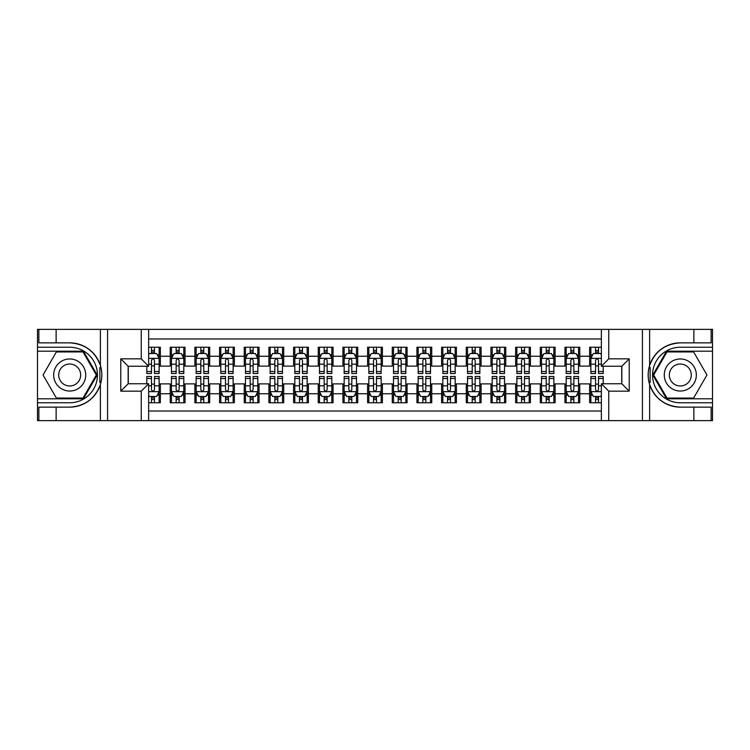 <?xml version="1.0" encoding="UTF-8"?>
<svg xmlns="http://www.w3.org/2000/svg" width="750" height="750" viewBox="0 0 750 750"><rect width="100%" height="100%" fill="white"/><g stroke="black" fill="none" stroke-linecap="round" stroke-linejoin="round"><path stroke-width="1.12" d="M148.641 420.637L601.359 420.637L601.359 383.756L621.834 383.756L621.834 366.244L601.359 366.244L601.359 329.363L148.641 329.363L148.641 366.244L128.166 366.244L128.166 383.756L148.641 383.756L148.641 420.637L56.128 420.637L56.128 407.137L69.694 407.137A32.138 32.138 0 0 0 100.378 384.544C102.263 378.188 102.263 371.822 100.378 365.456A32.138 32.138 0 0 0 69.694 342.863L56.128 342.863L56.128 329.363L37.5 329.363L37.5 398.803L83.438 398.803L97.191 375L83.438 351.197L37.5 351.197M601.359 347.241L589.641 347.241L589.641 356.25L579.769 356.25L579.769 366.122L589.641 366.122L589.641 356.25M579.769 356.25L579.769 347.241L564.966 347.241L564.966 356.25L555.103 356.25L555.103 366.122L564.966 366.122L564.966 356.25M555.103 356.25L555.103 347.241L540.3 347.241L540.3 356.25L530.428 356.25L530.428 366.122L540.3 366.122L540.3 356.25M530.428 356.25L530.428 347.241L515.625 347.241L515.625 356.25L505.753 356.25L505.753 366.122L515.625 366.122L515.625 356.25M505.753 356.25L505.753 347.241L490.95 347.241L490.95 356.25L481.087 356.25L481.087 366.122L490.95 366.122L490.95 356.25M481.087 356.25L481.087 347.241L466.284 347.241L466.284 356.25L456.412 356.25L456.412 366.122L466.284 366.122L466.284 356.25M456.412 356.25L456.412 347.241L441.609 347.241L441.609 356.25L431.747 356.25L431.747 366.122L441.609 366.122L441.609 356.25M431.747 356.25L431.747 347.241L416.944 347.241L416.944 356.25L407.072 356.25L407.072 366.122L416.944 366.122L416.944 356.25M407.072 356.25L407.072 347.241L392.269 347.241L392.269 356.25L382.397 356.25L382.397 366.122L392.269 366.122L392.269 356.25M382.397 356.25L382.397 347.241L367.603 347.241L367.603 356.25L357.731 356.25L357.731 366.122L367.603 366.122L367.603 356.25M357.731 356.25L357.731 347.241L342.928 347.241L342.928 356.25L333.056 356.25L333.056 366.122L342.928 366.122L342.928 356.25M333.056 356.25L333.056 347.241L318.253 347.241L318.253 356.25L308.391 356.25L308.391 366.122L318.253 366.122L318.253 356.25M308.391 356.25L308.391 347.241L293.588 347.241L293.588 356.25L283.716 356.25L283.716 366.122L293.588 366.122L293.588 356.25M283.716 356.25L283.716 347.241L268.912 347.241L268.912 356.25L259.05 356.25L259.05 366.122L268.912 366.122L268.912 356.25M259.05 356.25L259.05 347.241L244.247 347.241L244.247 356.25L234.375 356.25L234.375 366.122L244.247 366.122L244.247 356.25M234.375 356.25L234.375 347.241L219.572 347.241L219.572 356.25L209.7 356.25L209.7 366.122L219.572 366.122L219.572 356.25M209.7 356.25L209.7 347.241L194.897 347.241L194.897 356.25L185.034 356.25L185.034 366.122L194.897 366.122L194.897 356.25M185.034 356.25L185.034 347.241L170.231 347.241L170.231 366.122L160.359 366.122L160.359 347.241L148.641 347.241M148.641 402.759L160.359 402.759L160.359 383.878L170.231 383.878L170.231 402.759L185.034 402.759L185.034 383.878L194.897 383.878L194.897 393.75L185.034 393.75M194.897 393.75L194.897 402.759L209.7 402.759L209.7 383.878L219.572 383.878L219.572 393.75L209.7 393.75M219.572 393.75L219.572 402.759L234.375 402.759L234.375 383.878L244.247 383.878L244.247 393.75L234.375 393.75M244.247 393.75L244.247 402.759L259.05 402.759L259.05 383.878L268.912 383.878L268.912 393.75L259.05 393.75M268.912 393.75L268.912 402.759L283.716 402.759L283.716 383.878L293.588 383.878L293.588 393.75L283.716 393.75M293.588 393.75L293.588 402.759L308.391 402.759L308.391 383.878L318.253 383.878L318.253 393.75L308.391 393.75M318.253 393.75L318.253 402.759L333.056 402.759L333.056 383.878L342.928 383.878L342.928 393.75L333.056 393.75M342.928 393.75L342.928 402.759L357.731 402.759L357.731 383.878L367.603 383.878L367.603 393.75L357.731 393.75M367.603 393.75L367.603 402.759L382.397 402.759L382.397 383.878L392.269 383.878L392.269 393.75L382.397 393.75M392.269 393.75L392.269 402.759L407.072 402.759L407.072 383.878L416.944 383.878L416.944 393.75L407.072 393.75M416.944 393.75L416.944 402.759L431.747 402.759L431.747 383.878L441.609 383.878L441.609 393.75L431.747 393.75M441.609 393.75L441.609 402.759L456.412 402.759L456.412 383.878L466.284 383.878L466.284 393.75L456.412 393.75M466.284 393.75L466.284 402.759L481.087 402.759L481.087 383.878L490.95 383.878L490.95 393.75L481.087 393.75M490.95 393.75L490.95 402.759L505.753 402.759L505.753 383.878L515.625 383.878L515.625 393.75L505.753 393.75M515.625 393.75L515.625 402.759L530.428 402.759L530.428 383.878L540.3 383.878L540.3 393.75L530.428 393.75M540.3 393.75L540.3 402.759L555.103 402.759L555.103 383.878L564.966 383.878L564.966 393.75L555.103 393.75M564.966 393.75L564.966 402.759L579.769 402.759L579.769 383.878L589.641 383.878L589.641 393.75L579.769 393.75M601.359 338.981L148.641 338.981M148.641 411.019L601.359 411.019M589.641 393.75L589.641 402.759L601.359 402.759M128.287 366.244L128.287 383.756M621.712 383.756L621.712 366.244M151.481 353.409L154.444 353.409M159.131 353.409L160.359 353.409M151.481 365.869L154.444 365.869M159.131 365.869L160.359 365.869M151.481 384.131L154.444 384.131M159.131 384.131L160.359 384.131M151.481 396.591L154.444 396.591M159.131 396.591L160.359 396.591M170.231 365.869L171.459 365.869M176.147 365.869L179.109 365.869M183.797 365.869L185.034 365.869M170.231 353.409L171.459 353.409M176.147 353.409L179.109 353.409M183.797 353.409L185.034 353.409M170.231 384.131L171.459 384.131M176.147 384.131L179.109 384.131M183.797 384.131L185.034 384.131M170.231 396.591L171.459 396.591M176.147 396.591L179.109 396.591M183.797 396.591L185.034 396.591M194.897 384.131L196.134 384.131M200.822 384.131L203.784 384.131M208.472 384.131L209.7 384.131M194.897 396.591L196.134 396.591M200.822 396.591L203.784 396.591M208.472 396.591L209.7 396.591M194.897 353.409L196.134 353.409M200.822 353.409L203.784 353.409M208.472 353.409L209.7 353.409M194.897 365.869L196.134 365.869M200.822 365.869L203.784 365.869M208.472 365.869L209.7 365.869M219.572 384.131L220.809 384.131M225.497 384.131L228.45 384.131M233.138 384.131L234.375 384.131M219.572 396.591L220.809 396.591M225.497 396.591L228.45 396.591M233.138 396.591L234.375 396.591M219.572 353.409L220.809 353.409M225.497 353.409L228.45 353.409M233.138 353.409L234.375 353.409M219.572 365.869L220.809 365.869M225.497 365.869L228.45 365.869M233.138 365.869L234.375 365.869M244.247 384.131L245.475 384.131M250.162 384.131L253.125 384.131M257.812 384.131L259.05 384.131M244.247 396.591L245.475 396.591M250.162 396.591L253.125 396.591M257.812 396.591L259.05 396.591M244.247 353.409L245.475 353.409M250.162 353.409L253.125 353.409M257.812 353.409L259.05 353.409M244.247 365.869L245.475 365.869M250.162 365.869L253.125 365.869M257.812 365.869L259.05 365.869M268.912 384.131L270.15 384.131M274.838 384.131L277.8 384.131M282.488 384.131L283.716 384.131M268.912 396.591L270.15 396.591M274.838 396.591L277.8 396.591M282.488 396.591L283.716 396.591M268.912 353.409L270.15 353.409M274.838 353.409L277.8 353.409M282.488 353.409L283.716 353.409M268.912 365.869L270.15 365.869M274.838 365.869L277.8 365.869M282.488 365.869L283.716 365.869M293.588 384.131L294.816 384.131M299.503 384.131L302.466 384.131M307.153 384.131L308.391 384.131M293.588 396.591L294.816 396.591M299.503 396.591L302.466 396.591M307.153 396.591L308.391 396.591M293.588 353.409L294.816 353.409M299.503 353.409L302.466 353.409M307.153 353.409L308.391 353.409M293.588 365.869L294.816 365.869M299.503 365.869L302.466 365.869M307.153 365.869L308.391 365.869M318.253 384.131L319.491 384.131M324.178 384.131L327.141 384.131M331.828 384.131L333.056 384.131M318.253 396.591L319.491 396.591M324.178 396.591L327.141 396.591M331.828 396.591L333.056 396.591M318.253 353.409L319.491 353.409M324.178 353.409L327.141 353.409M331.828 353.409L333.056 353.409M318.253 365.869L319.491 365.869M324.178 365.869L327.141 365.869M331.828 365.869L333.056 365.869M342.928 384.131L344.166 384.131M348.853 384.131L351.806 384.131M356.494 384.131L357.731 384.131M342.928 396.591L344.166 396.591M348.853 396.591L351.806 396.591M356.494 396.591L357.731 396.591M342.928 353.409L344.166 353.409M348.853 353.409L351.806 353.409M356.494 353.409L357.731 353.409M342.928 365.869L344.166 365.869M348.853 365.869L351.806 365.869M356.494 365.869L357.731 365.869M367.603 384.131L368.831 384.131M373.519 384.131L376.481 384.131M381.169 384.131L382.397 384.131M367.603 396.591L368.831 396.591M373.519 396.591L376.481 396.591M381.169 396.591L382.397 396.591M367.603 353.409L368.831 353.409M373.519 353.409L376.481 353.409M381.169 353.409L382.397 353.409M367.603 365.869L368.831 365.869M373.519 365.869L376.481 365.869M381.169 365.869L382.397 365.869M392.269 384.131L393.506 384.131M398.194 384.131L401.147 384.131M405.834 384.131L407.072 384.131M392.269 396.591L393.506 396.591M398.194 396.591L401.147 396.591M405.834 396.591L407.072 396.591M392.269 353.409L393.506 353.409M398.194 353.409L401.147 353.409M405.834 353.409L407.072 353.409M392.269 365.869L393.506 365.869M398.194 365.869L401.147 365.869M405.834 365.869L407.072 365.869M416.944 384.131L418.172 384.131M422.859 384.131L425.822 384.131M430.509 384.131L431.747 384.131M416.944 396.591L418.172 396.591M422.859 396.591L425.822 396.591M430.509 396.591L431.747 396.591M416.944 353.409L418.172 353.409M422.859 353.409L425.822 353.409M430.509 353.409L431.747 353.409M416.944 365.869L418.172 365.869M422.859 365.869L425.822 365.869M430.509 365.869L431.747 365.869M441.609 384.131L442.847 384.131M447.534 384.131L450.497 384.131M455.184 384.131L456.412 384.131M441.609 396.591L442.847 396.591M447.534 396.591L450.497 396.591M455.184 396.591L456.412 396.591M441.609 353.409L442.847 353.409M447.534 353.409L450.497 353.409M455.184 353.409L456.412 353.409M441.609 365.869L442.847 365.869M447.534 365.869L450.497 365.869M455.184 365.869L456.412 365.869M466.284 384.131L467.512 384.131M472.2 384.131L475.162 384.131M479.85 384.131L481.087 384.131M466.284 396.591L467.512 396.591M472.2 396.591L475.162 396.591M479.85 396.591L481.087 396.591M466.284 353.409L467.512 353.409M472.2 353.409L475.162 353.409M479.85 353.409L481.087 353.409M466.284 365.869L467.512 365.869M472.2 365.869L475.162 365.869M479.85 365.869L481.087 365.869M490.95 384.131L492.188 384.131M496.875 384.131L499.837 384.131M504.525 384.131L505.753 384.131M490.95 396.591L492.188 396.591M496.875 396.591L499.837 396.591M504.525 396.591L505.753 396.591M490.95 353.409L492.188 353.409M496.875 353.409L499.837 353.409M504.525 353.409L505.753 353.409M490.95 365.869L492.188 365.869M496.875 365.869L499.837 365.869M504.525 365.869L505.753 365.869M515.625 384.131L516.863 384.131M521.55 384.131L524.503 384.131M529.191 384.131L530.428 384.131M515.625 396.591L516.863 396.591M521.55 396.591L524.503 396.591M529.191 396.591L530.428 396.591M515.625 353.409L516.863 353.409M521.55 353.409L524.503 353.409M529.191 353.409L530.428 353.409M515.625 365.869L516.863 365.869M521.55 365.869L524.503 365.869M529.191 365.869L530.428 365.869M540.3 384.131L541.528 384.131M546.216 384.131L549.178 384.131M553.866 384.131L555.103 384.131M540.3 396.591L541.528 396.591M546.216 396.591L549.178 396.591M553.866 396.591L555.103 396.591M540.3 353.409L541.528 353.409M546.216 353.409L549.178 353.409M553.866 353.409L555.103 353.409M540.3 365.869L541.528 365.869M546.216 365.869L549.178 365.869M553.866 365.869L555.103 365.869M564.966 384.131L566.203 384.131M570.891 384.131L573.853 384.131M578.541 384.131L579.769 384.131M564.966 396.591L566.203 396.591M570.891 396.591L573.853 396.591M578.541 396.591L579.769 396.591M564.966 353.409L566.203 353.409M570.891 353.409L573.853 353.409M578.541 353.409L579.769 353.409M564.966 365.869L566.203 365.869M570.891 365.869L573.853 365.869M578.541 365.869L579.769 365.869M589.641 384.131L590.869 384.131M595.556 384.131L598.519 384.131M589.641 396.591L590.869 396.591M595.556 396.591L598.519 396.591M589.641 353.409L590.869 353.409M595.556 353.409L598.519 353.409M589.641 365.869L590.869 365.869M595.556 365.869L598.519 365.869M154.444 350.456L151.481 350.456M146.794 371.512L146.794 373.519L151.481 373.519L151.481 371.512L146.794 371.512L146.794 366.244M157.341 354.891L159.131 354.891L159.131 373.519L154.444 373.519L154.444 360.319C153.459 358.416 152.466 358.416 151.481 360.319L151.481 371.512M159.131 354.891L159.131 347.241M159.131 358.472L156.666 353.541L149.259 353.541L148.641 354.769M151.481 353.541L151.481 347.241M154.444 347.241L154.444 353.541M151.481 399.544L154.444 399.544M148.641 395.231L149.259 396.459L156.666 396.459L159.131 391.528L159.131 376.481L154.444 376.481L154.444 378.488L159.131 378.488M159.131 391.528L159.131 402.759M146.794 383.756L146.794 376.481L151.481 376.481L151.481 389.681C152.466 391.584 153.45 391.584 154.444 389.681L154.444 378.488M154.444 396.459L154.444 402.759M151.481 402.759L151.481 396.459M77.709 361.116A16.041 16.041 0 0 0 55.809 366.984A16.041 16.041 0 0 0 61.678 388.884A16.041 16.041 0 0 0 83.587 383.016A16.041 16.041 0 0 0 77.709 361.116M75.188 365.494A10.978 10.978 0 0 0 60.188 369.506A10.978 10.978 0 0 0 64.209 384.506A10.978 10.978 0 0 0 79.2 380.494A10.978 10.978 0 0 0 75.188 365.494M83.016 398.072L56.381 398.072L43.059 375L56.381 351.928L83.016 351.928L96.328 375L83.016 398.072M688.322 361.116A16.041 16.041 0 0 0 666.413 366.984A16.041 16.041 0 0 0 672.291 388.884A16.041 16.041 0 0 0 694.191 383.016A16.041 16.041 0 0 0 688.322 361.116M685.791 365.494A10.978 10.978 0 0 0 670.8 369.506A10.978 10.978 0 0 0 674.812 384.506A10.978 10.978 0 0 0 689.812 380.494A10.978 10.978 0 0 0 685.791 365.494M693.619 398.072L666.984 398.072L653.672 375L666.984 351.928L693.619 351.928L706.941 375L693.619 398.072M99.853 382.406L100.969 382.406A32.138 32.138 0 0 0 100.969 367.603L99.853 367.603L99.853 382.594L100.922 382.594M56.128 329.363L100.378 329.363L100.378 365.456C95.025 351.309 84.797 343.781 69.694 342.863M69.694 407.137C84.797 406.219 95.025 398.691 100.378 384.544L100.378 420.637M141.244 420.637L141.244 391.163L120.769 391.163L120.769 358.837L141.244 358.837L141.244 329.363L107.569 329.363L107.569 420.637M56.128 420.637L37.5 420.637L37.5 398.803M37.5 402.759L69.694 402.759A27.759 27.759 0 0 0 97.453 375A27.759 27.759 0 0 0 69.694 347.241L37.5 347.241M100.378 329.363L107.569 329.363M141.244 329.363L148.641 329.363M56.128 407.137L38.859 407.137L38.859 420.637M56.128 342.863L38.859 342.863L38.859 329.363M141.244 391.163L148.641 383.756M120.769 391.163L128.166 383.756M120.769 358.837L128.166 366.244M141.244 358.837L148.641 366.244M99.853 367.603L100.922 367.416M101.709 377.756L101.812 373.866M101.494 370.359L101.325 369.309M650.147 367.594L649.031 367.594A32.138 32.138 0 0 0 649.031 382.397L650.147 382.397L650.147 367.406L649.078 367.406A32.138 32.138 0 0 1 680.306 342.863C665.203 343.781 654.975 351.309 649.622 365.456C647.737 371.812 647.737 378.178 649.622 384.544C654.975 398.691 665.203 406.219 680.306 407.137L693.872 407.137L693.872 420.637L712.5 420.637L712.5 351.197L666.562 351.197L652.809 375L666.562 398.803L712.5 398.803M650.147 382.397L649.078 382.584A32.138 32.138 0 0 0 680.306 407.137M601.359 329.363L693.872 329.363L693.872 342.863L680.306 342.863M608.756 329.363L608.756 358.837L629.231 358.837L629.231 391.163L608.756 391.163L608.756 420.637L642.431 420.637L642.431 329.363M649.622 384.544L649.622 420.637L693.872 420.637M693.872 329.363L712.5 329.363L712.5 351.197M712.5 347.241L680.306 347.241A27.759 27.759 0 0 0 652.547 375A27.759 27.759 0 0 0 680.306 402.759L712.5 402.759M649.622 420.637L642.431 420.637M608.756 420.637L601.359 420.637M693.872 342.863L711.141 342.863L711.141 329.363M693.872 407.137L711.141 407.137L711.141 420.637M608.756 358.837L601.359 366.244M629.231 358.837L621.834 366.244M629.231 391.163L621.834 383.756M608.756 391.163L601.359 383.756M648.291 372.244L648.188 376.134M648.506 379.641L648.675 380.691M179.109 350.456L176.147 350.456M183.797 371.512L179.109 371.512L179.109 373.519L183.797 373.519L183.797 358.472L181.331 353.541L173.934 353.541L171.459 358.472L171.459 373.519L176.147 373.519L176.147 371.512L171.459 371.512M171.459 358.472L171.459 347.241M183.797 358.472L183.797 347.241M176.147 353.541L176.147 347.241M179.109 347.241L179.109 353.541M179.109 371.512L179.109 360.319C178.125 358.416 177.141 358.416 176.147 360.319L176.147 371.512M203.784 350.456L200.822 350.456M208.472 371.512L203.784 371.512L203.784 373.519L208.472 373.519L208.472 358.472L206.006 353.541L198.6 353.541L196.134 358.472L196.134 373.519L200.822 373.519L200.822 371.512L196.134 371.512M196.134 358.472L196.134 347.241M208.472 358.472L208.472 347.241M200.822 353.541L200.822 347.241M203.784 347.241L203.784 353.541M203.784 371.512L203.784 360.319C202.8 358.416 201.806 358.416 200.822 360.319L200.822 371.512M228.45 350.456L225.497 350.456M233.138 371.512L228.45 371.512L228.45 373.519L233.138 373.519L233.138 358.472L230.672 353.541L223.275 353.541L220.809 358.472L220.809 373.519L225.497 373.519L225.497 371.512L220.809 371.512M220.809 358.472L220.809 347.241M233.138 358.472L233.138 347.241M225.497 353.541L225.497 347.241M228.45 347.241L228.45 353.541M228.45 371.512L228.45 360.319C227.466 358.416 226.481 358.416 225.497 360.319L225.497 371.512M253.125 350.456L250.162 350.456M257.812 371.512L253.125 371.512L253.125 373.519L257.812 373.519L257.812 358.472L255.347 353.541L247.941 353.541L245.475 358.472L245.475 373.519L250.162 373.519L250.162 371.512L245.475 371.512M245.475 358.472L245.475 347.241M257.812 358.472L257.812 347.241M250.162 353.541L250.162 347.241M253.125 347.241L253.125 353.541M253.125 371.512L253.125 360.319C252.141 358.416 251.156 358.416 250.162 360.319L250.162 371.512M176.147 399.544L179.109 399.544M171.459 378.488L176.147 378.488L176.147 376.481L171.459 376.481L171.459 391.528L173.934 396.459L181.331 396.459L183.797 391.528L183.797 376.481L179.109 376.481L179.109 378.488L183.797 378.488M183.797 391.528L183.797 402.759M171.459 391.528L171.459 402.759M179.109 396.459L179.109 402.759M176.147 402.759L176.147 396.459M176.147 378.488L176.147 389.681C177.141 391.584 178.125 391.584 179.109 389.681L179.109 378.488M200.822 399.544L203.784 399.544M196.134 378.488L200.822 378.488L200.822 376.481L196.134 376.481L196.134 391.528L198.6 396.459L206.006 396.459L208.472 391.528L208.472 376.481L203.784 376.481L203.784 378.488L208.472 378.488M208.472 391.528L208.472 402.759M196.134 391.528L196.134 402.759M203.784 396.459L203.784 402.759M200.822 402.759L200.822 396.459M200.822 378.488L200.822 389.681C201.806 391.584 202.791 391.584 203.784 389.681L203.784 378.488M225.497 399.544L228.45 399.544M220.809 378.488L225.497 378.488L225.497 376.481L220.809 376.481L220.809 391.528L223.275 396.459L230.672 396.459L233.138 391.528L233.138 376.481L228.45 376.481L228.45 378.488L233.138 378.488M233.138 391.528L233.138 402.759M220.809 391.528L220.809 402.759M228.45 396.459L228.45 402.759M225.497 402.759L225.497 396.459M225.497 378.488L225.497 389.681C226.481 391.584 227.466 391.584 228.45 389.681L228.45 378.488M250.162 399.544L253.125 399.544M245.475 378.488L250.162 378.488L250.162 376.481L245.475 376.481L245.475 391.528L247.941 396.459L255.347 396.459L257.812 391.528L257.812 376.481L253.125 376.481L253.125 378.488L257.812 378.488M257.812 391.528L257.812 402.759M245.475 391.528L245.475 402.759M253.125 396.459L253.125 402.759M250.162 402.759L250.162 396.459M250.162 378.488L250.162 389.681C251.147 391.584 252.141 391.584 253.125 389.681L253.125 378.488M277.8 350.456L274.838 350.456M282.488 371.512L277.8 371.512L277.8 373.519L282.488 373.519L282.488 358.472L280.012 353.541L272.616 353.541L270.15 358.472L270.15 373.519L274.838 373.519L274.838 371.512L270.15 371.512M270.15 358.472L270.15 347.241M282.488 358.472L282.488 347.241M274.838 353.541L274.838 347.241M277.8 347.241L277.8 353.541M277.8 371.512L277.8 360.319C276.806 358.416 275.822 358.416 274.838 360.319L274.838 371.512M274.838 399.544L277.8 399.544M270.15 378.488L274.838 378.488L274.838 376.481L270.15 376.481L270.15 391.528L272.616 396.459L280.012 396.459L282.488 391.528L282.488 376.481L277.8 376.481L277.8 378.488L282.488 378.488M282.488 391.528L282.488 402.759M270.15 391.528L270.15 402.759M277.8 396.459L277.8 402.759M274.838 402.759L274.838 396.459M274.838 378.488L274.838 389.681C275.822 391.584 276.806 391.584 277.8 389.681L277.8 378.488M302.466 350.456L299.503 350.456M307.153 371.512L302.466 371.512L302.466 373.519L307.153 373.519L307.153 358.472L304.688 353.541L297.291 353.541L294.816 358.472L294.816 373.519L299.503 373.519L299.503 371.512L294.816 371.512M294.816 358.472L294.816 347.241M307.153 358.472L307.153 347.241M299.503 353.541L299.503 347.241M302.466 347.241L302.466 353.541M302.466 371.512L302.466 360.319C301.481 358.416 300.497 358.416 299.503 360.319L299.503 371.512M299.503 399.544L302.466 399.544M294.816 378.488L299.503 378.488L299.503 376.481L294.816 376.481L294.816 391.528L297.291 396.459L304.688 396.459L307.153 391.528L307.153 376.481L302.466 376.481L302.466 378.488L307.153 378.488M307.153 391.528L307.153 402.759M294.816 391.528L294.816 402.759M302.466 396.459L302.466 402.759M299.503 402.759L299.503 396.459M299.503 378.488L299.503 389.681C300.487 391.584 301.481 391.584 302.466 389.681L302.466 378.488M327.141 350.456L324.178 350.456M331.828 371.512L327.141 371.512L327.141 373.519L331.828 373.519L331.828 358.472L329.363 353.541L321.956 353.541L319.491 358.472L319.491 373.519L324.178 373.519L324.178 371.512L319.491 371.512M319.491 358.472L319.491 347.241M331.828 358.472L331.828 347.241M324.178 353.541L324.178 347.241M327.141 347.241L327.141 353.541M327.141 371.512L327.141 360.319C326.156 358.416 325.162 358.416 324.178 360.319L324.178 371.512M324.178 399.544L327.141 399.544M319.491 378.488L324.178 378.488L324.178 376.481L319.491 376.481L319.491 391.528L321.956 396.459L329.363 396.459L331.828 391.528L331.828 376.481L327.141 376.481L327.141 378.488L331.828 378.488M331.828 391.528L331.828 402.759M319.491 391.528L319.491 402.759M327.141 396.459L327.141 402.759M324.178 402.759L324.178 396.459M324.178 378.488L324.178 389.681C325.162 391.584 326.147 391.584 327.141 389.681L327.141 378.488M351.806 350.456L348.853 350.456M356.494 371.512L351.806 371.512L351.806 373.519L356.494 373.519L356.494 358.472L354.028 353.541L346.631 353.541L344.166 358.472L344.166 373.519L348.853 373.519L348.853 371.512L344.166 371.512M344.166 358.472L344.166 347.241M356.494 358.472L356.494 347.241M348.853 353.541L348.853 347.241M351.806 347.241L351.806 353.541M351.806 371.512L351.806 360.319C350.822 358.416 349.838 358.416 348.853 360.319L348.853 371.512M348.853 399.544L351.806 399.544M344.166 378.488L348.853 378.488L348.853 376.481L344.166 376.481L344.166 391.528L346.631 396.459L354.028 396.459L356.494 391.528L356.494 376.481L351.806 376.481L351.806 378.488L356.494 378.488M356.494 391.528L356.494 402.759M344.166 391.528L344.166 402.759M351.806 396.459L351.806 402.759M348.853 402.759L348.853 396.459M348.853 378.488L348.853 389.681C349.838 391.584 350.822 391.584 351.806 389.681L351.806 378.488M376.481 350.456L373.519 350.456M381.169 371.512L376.481 371.512L376.481 373.519L381.169 373.519L381.169 358.472L378.703 353.541L371.297 353.541L368.831 358.472L368.831 373.519L373.519 373.519L373.519 371.512L368.831 371.512M368.831 358.472L368.831 347.241M381.169 358.472L381.169 347.241M373.519 353.541L373.519 347.241M376.481 347.241L376.481 353.541M376.481 371.512L376.481 360.319C375.497 358.416 374.513 358.416 373.519 360.319L373.519 371.512M373.519 399.544L376.481 399.544M368.831 378.488L373.519 378.488L373.519 376.481L368.831 376.481L368.831 391.528L371.297 396.459L378.703 396.459L381.169 391.528L381.169 376.481L376.481 376.481L376.481 378.488L381.169 378.488M381.169 391.528L381.169 402.759M368.831 391.528L368.831 402.759M376.481 396.459L376.481 402.759M373.519 402.759L373.519 396.459M373.519 378.488L373.519 389.681C374.503 391.584 375.487 391.584 376.481 389.681L376.481 378.488M401.147 350.456L398.194 350.456M405.834 371.512L401.147 371.512L401.147 373.519L405.834 373.519L405.834 358.472L403.369 353.541L395.972 353.541L393.506 358.472L393.506 373.519L398.194 373.519L398.194 371.512L393.506 371.512M393.506 358.472L393.506 347.241M405.834 358.472L405.834 347.241M398.194 353.541L398.194 347.241M401.147 347.241L401.147 353.541M401.147 371.512L401.147 360.319C400.162 358.416 399.178 358.416 398.194 360.319L398.194 371.512M398.194 399.544L401.147 399.544M393.506 378.488L398.194 378.488L398.194 376.481L393.506 376.481L393.506 391.528L395.972 396.459L403.369 396.459L405.834 391.528L405.834 376.481L401.147 376.481L401.147 378.488L405.834 378.488M405.834 391.528L405.834 402.759M393.506 391.528L393.506 402.759M401.147 396.459L401.147 402.759M398.194 402.759L398.194 396.459M398.194 378.488L398.194 389.681C399.178 391.584 400.162 391.584 401.147 389.681L401.147 378.488M425.822 350.456L422.859 350.456M430.509 371.512L425.822 371.512L425.822 373.519L430.509 373.519L430.509 358.472L428.044 353.541L420.637 353.541L418.172 358.472L418.172 373.519L422.859 373.519L422.859 371.512L418.172 371.512M418.172 358.472L418.172 347.241M430.509 358.472L430.509 347.241M422.859 353.541L422.859 347.241M425.822 347.241L425.822 353.541M425.822 371.512L425.822 360.319C424.838 358.416 423.853 358.416 422.859 360.319L422.859 371.512M422.859 399.544L425.822 399.544M418.172 378.488L422.859 378.488L422.859 376.481L418.172 376.481L418.172 391.528L420.637 396.459L428.044 396.459L430.509 391.528L430.509 376.481L425.822 376.481L425.822 378.488L430.509 378.488M430.509 391.528L430.509 402.759M418.172 391.528L418.172 402.759M425.822 396.459L425.822 402.759M422.859 402.759L422.859 396.459M422.859 378.488L422.859 389.681C423.844 391.584 424.838 391.584 425.822 389.681L425.822 378.488M450.497 350.456L447.534 350.456M455.184 371.512L450.497 371.512L450.497 373.519L455.184 373.519L455.184 358.472L452.709 353.541L445.312 353.541L442.847 358.472L442.847 373.519L447.534 373.519L447.534 371.512L442.847 371.512M442.847 358.472L442.847 347.241M455.184 358.472L455.184 347.241M447.534 353.541L447.534 347.241M450.497 347.241L450.497 353.541M450.497 371.512L450.497 360.319C449.513 358.416 448.519 358.416 447.534 360.319L447.534 371.512M447.534 399.544L450.497 399.544M442.847 378.488L447.534 378.488L447.534 376.481L442.847 376.481L442.847 391.528L445.312 396.459L452.709 396.459L455.184 391.528L455.184 376.481L450.497 376.481L450.497 378.488L455.184 378.488M455.184 391.528L455.184 402.759M442.847 391.528L442.847 402.759M450.497 396.459L450.497 402.759M447.534 402.759L447.534 396.459M447.534 378.488L447.534 389.681C448.519 391.584 449.503 391.584 450.497 389.681L450.497 378.488M475.162 350.456L472.2 350.456M479.85 371.512L475.162 371.512L475.162 373.519L479.85 373.519L479.85 358.472L477.384 353.541L469.988 353.541L467.512 358.472L467.512 373.519L472.2 373.519L472.2 371.512L467.512 371.512M467.512 358.472L467.512 347.241M479.85 358.472L479.85 347.241M472.2 353.541L472.2 347.241M475.162 347.241L475.162 353.541M475.162 371.512L475.162 360.319C474.178 358.416 473.194 358.416 472.2 360.319L472.2 371.512M472.2 399.544L475.162 399.544M467.512 378.488L472.2 378.488L472.2 376.481L467.512 376.481L467.512 391.528L469.988 396.459L477.384 396.459L479.85 391.528L479.85 376.481L475.162 376.481L475.162 378.488L479.85 378.488M479.85 391.528L479.85 402.759M467.512 391.528L467.512 402.759M475.162 396.459L475.162 402.759M472.2 402.759L472.2 396.459M472.2 378.488L472.2 389.681C473.194 391.584 474.178 391.584 475.162 389.681L475.162 378.488M499.837 350.456L496.875 350.456M504.525 371.512L499.837 371.512L499.837 373.519L504.525 373.519L504.525 358.472L502.059 353.541L494.653 353.541L492.188 358.472L492.188 373.519L496.875 373.519L496.875 371.512L492.188 371.512M492.188 358.472L492.188 347.241M504.525 358.472L504.525 347.241M496.875 353.541L496.875 347.241M499.837 347.241L499.837 353.541M499.837 371.512L499.837 360.319C498.853 358.416 497.859 358.416 496.875 360.319L496.875 371.512M496.875 399.544L499.837 399.544M492.188 378.488L496.875 378.488L496.875 376.481L492.188 376.481L492.188 391.528L494.653 396.459L502.059 396.459L504.525 391.528L504.525 376.481L499.837 376.481L499.837 378.488L504.525 378.488M504.525 391.528L504.525 402.759M492.188 391.528L492.188 402.759M499.837 396.459L499.837 402.759M496.875 402.759L496.875 396.459M496.875 378.488L496.875 389.681C497.859 391.584 498.844 391.584 499.837 389.681L499.837 378.488M524.503 350.456L521.55 350.456M529.191 371.512L524.503 371.512L524.503 373.519L529.191 373.519L529.191 358.472L526.725 353.541L519.328 353.541L516.863 358.472L516.863 373.519L521.55 373.519L521.55 371.512L516.863 371.512M516.863 358.472L516.863 347.241M529.191 358.472L529.191 347.241M521.55 353.541L521.55 347.241M524.503 347.241L524.503 353.541M524.503 371.512L524.503 360.319C523.519 358.416 522.534 358.416 521.55 360.319L521.55 371.512M521.55 399.544L524.503 399.544M516.863 378.488L521.55 378.488L521.55 376.481L516.863 376.481L516.863 391.528L519.328 396.459L526.725 396.459L529.191 391.528L529.191 376.481L524.503 376.481L524.503 378.488L529.191 378.488M529.191 391.528L529.191 402.759M516.863 391.528L516.863 402.759M524.503 396.459L524.503 402.759M521.55 402.759L521.55 396.459M521.55 378.488L521.55 389.681C522.534 391.584 523.519 391.584 524.503 389.681L524.503 378.488M549.178 350.456L546.216 350.456M553.866 371.512L549.178 371.512L549.178 373.519L553.866 373.519L553.866 358.472L551.4 353.541L543.994 353.541L541.528 358.472L541.528 373.519L546.216 373.519L546.216 371.512L541.528 371.512M541.528 358.472L541.528 347.241M553.866 358.472L553.866 347.241M546.216 353.541L546.216 347.241M549.178 347.241L549.178 353.541M549.178 371.512L549.178 360.319C548.194 358.416 547.209 358.416 546.216 360.319L546.216 371.512M546.216 399.544L549.178 399.544M541.528 378.488L546.216 378.488L546.216 376.481L541.528 376.481L541.528 391.528L543.994 396.459L551.4 396.459L553.866 391.528L553.866 376.481L549.178 376.481L549.178 378.488L553.866 378.488M553.866 391.528L553.866 402.759M541.528 391.528L541.528 402.759M549.178 396.459L549.178 402.759M546.216 402.759L546.216 396.459M546.216 378.488L546.216 389.681C547.2 391.584 548.194 391.584 549.178 389.681L549.178 378.488M573.853 350.456L570.891 350.456M578.541 371.512L573.853 371.512L573.853 373.519L578.541 373.519L578.541 358.472L576.066 353.541L568.669 353.541L566.203 358.472L566.203 373.519L570.891 373.519L570.891 371.512L566.203 371.512M566.203 358.472L566.203 347.241M578.541 358.472L578.541 347.241M570.891 353.541L570.891 347.241M573.853 347.241L573.853 353.541M573.853 371.512L573.853 360.319C572.859 358.416 571.875 358.416 570.891 360.319L570.891 371.512M570.891 399.544L573.853 399.544M566.203 378.488L570.891 378.488L570.891 376.481L566.203 376.481L566.203 391.528L568.669 396.459L576.066 396.459L578.541 391.528L578.541 376.481L573.853 376.481L573.853 378.488L578.541 378.488M578.541 391.528L578.541 402.759M566.203 391.528L566.203 402.759M573.853 396.459L573.853 402.759M570.891 402.759L570.891 396.459M570.891 378.488L570.891 389.681C571.875 391.584 572.859 391.584 573.853 389.681L573.853 378.488M598.519 350.456L595.556 350.456M601.359 354.769L600.741 353.541L593.334 353.541L590.869 358.472L590.869 373.519L595.556 373.519L595.556 371.512L590.869 371.512M590.869 358.472L590.869 347.241M603.206 366.244L603.206 373.519L598.519 373.519L598.519 360.319C597.534 358.416 596.55 358.416 595.556 360.319L595.556 371.512M595.556 353.541L595.556 347.241M598.519 347.241L598.519 353.541M595.556 399.544L598.519 399.544M603.206 378.488L603.206 376.481L598.519 376.481L598.519 378.488L603.206 378.488L603.206 383.756M592.659 395.109L590.869 395.109L590.869 376.481L595.556 376.481L595.556 389.681C596.541 391.584 597.534 391.584 598.519 389.681L598.519 378.488M590.869 395.109L590.869 402.759M590.869 391.528L593.334 396.459L600.741 396.459L601.359 395.231M598.519 396.459L598.519 402.759M595.556 402.759L595.556 396.459M170.231 393.75L160.359 393.75M170.231 356.25L160.359 356.25M159.066 358.35L148.641 358.35M159.131 371.512L154.444 371.512M151.481 364.191L148.641 364.191M159.131 364.191L154.444 364.191M154.444 352.022L151.481 352.022M148.641 391.65L159.066 391.65M159.131 395.109L157.341 395.109M146.794 378.488L151.481 378.488M154.444 385.809L159.131 385.809M148.641 385.809L151.481 385.809M151.481 397.978L154.444 397.978M649.622 329.363L649.622 365.456M183.741 358.35L171.525 358.35M171.459 354.891L173.25 354.891M182.016 354.891L183.797 354.891M176.147 364.191L171.459 364.191M183.797 364.191L179.109 364.191M179.109 352.022L176.147 352.022M208.406 358.35L196.2 358.35M196.134 354.891L197.925 354.891M206.681 354.891L208.472 354.891M200.822 364.191L196.134 364.191M208.472 364.191L203.784 364.191M203.784 352.022L200.822 352.022M233.081 358.35L220.866 358.35M220.809 354.891L222.591 354.891M231.356 354.891L233.138 354.891M225.497 364.191L220.809 364.191M233.138 364.191L228.45 364.191M228.45 352.022L225.497 352.022M257.747 358.35L245.541 358.35M245.475 354.891L247.266 354.891M256.022 354.891L257.812 354.891M250.162 364.191L245.475 364.191M257.812 364.191L253.125 364.191M253.125 352.022L250.162 352.022M171.525 391.65L183.741 391.65M183.797 395.109L182.016 395.109M173.25 395.109L171.459 395.109M179.109 385.809L183.797 385.809M171.459 385.809L176.147 385.809M176.147 397.978L179.109 397.978M196.2 391.65L208.406 391.65M208.472 395.109L206.681 395.109M197.925 395.109L196.134 395.109M203.784 385.809L208.472 385.809M196.134 385.809L200.822 385.809M200.822 397.978L203.784 397.978M220.866 391.65L233.081 391.65M233.138 395.109L231.356 395.109M222.591 395.109L220.809 395.109M228.45 385.809L233.138 385.809M220.809 385.809L225.497 385.809M225.497 397.978L228.45 397.978M245.541 391.65L257.747 391.65M257.812 395.109L256.022 395.109M247.266 395.109L245.475 395.109M253.125 385.809L257.812 385.809M245.475 385.809L250.162 385.809M250.162 397.978L253.125 397.978M282.422 358.35L270.206 358.35M270.15 354.891L271.941 354.891M280.697 354.891L282.488 354.891M274.838 364.191L270.15 364.191M282.488 364.191L277.8 364.191M277.8 352.022L274.838 352.022M270.206 391.65L282.422 391.65M282.488 395.109L280.697 395.109M271.941 395.109L270.15 395.109M277.8 385.809L282.488 385.809M270.15 385.809L274.838 385.809M274.838 397.978L277.8 397.978M307.097 358.35L294.881 358.35M294.816 354.891L296.606 354.891M305.363 354.891L307.153 354.891M299.503 364.191L294.816 364.191M307.153 364.191L302.466 364.191M302.466 352.022L299.503 352.022M294.881 391.65L307.097 391.65M307.153 395.109L305.363 395.109M296.606 395.109L294.816 395.109M302.466 385.809L307.153 385.809M294.816 385.809L299.503 385.809M299.503 397.978L302.466 397.978M331.762 358.35L319.556 358.35M319.491 354.891L321.281 354.891M330.038 354.891L331.828 354.891M324.178 364.191L319.491 364.191M331.828 364.191L327.141 364.191M327.141 352.022L324.178 352.022M319.556 391.65L331.762 391.65M331.828 395.109L330.038 395.109M321.281 395.109L319.491 395.109M327.141 385.809L331.828 385.809M319.491 385.809L324.178 385.809M324.178 397.978L327.141 397.978M356.438 358.35L344.222 358.35M344.166 354.891L345.947 354.891M354.713 354.891L356.494 354.891M348.853 364.191L344.166 364.191M356.494 364.191L351.806 364.191M351.806 352.022L348.853 352.022M344.222 391.65L356.438 391.65M356.494 395.109L354.713 395.109M345.947 395.109L344.166 395.109M351.806 385.809L356.494 385.809M344.166 385.809L348.853 385.809M348.853 397.978L351.806 397.978M381.103 358.35L368.897 358.35M368.831 354.891L370.622 354.891M379.378 354.891L381.169 354.891M373.519 364.191L368.831 364.191M381.169 364.191L376.481 364.191M376.481 352.022L373.519 352.022M368.897 391.65L381.103 391.65M381.169 395.109L379.378 395.109M370.622 395.109L368.831 395.109M376.481 385.809L381.169 385.809M368.831 385.809L373.519 385.809M373.519 397.978L376.481 397.978M405.778 358.35L393.562 358.35M393.506 354.891L395.287 354.891M404.053 354.891L405.834 354.891M398.194 364.191L393.506 364.191M405.834 364.191L401.147 364.191M401.147 352.022L398.194 352.022M393.562 391.65L405.778 391.65M405.834 395.109L404.053 395.109M395.287 395.109L393.506 395.109M401.147 385.809L405.834 385.809M393.506 385.809L398.194 385.809M398.194 397.978L401.147 397.978M430.444 358.35L418.238 358.35M418.172 354.891L419.962 354.891M428.719 354.891L430.509 354.891M422.859 364.191L418.172 364.191M430.509 364.191L425.822 364.191M425.822 352.022L422.859 352.022M418.238 391.65L430.444 391.65M430.509 395.109L428.719 395.109M419.962 395.109L418.172 395.109M425.822 385.809L430.509 385.809M418.172 385.809L422.859 385.809M422.859 397.978L425.822 397.978M455.119 358.35L442.903 358.35M442.847 354.891L444.637 354.891M453.394 354.891L455.184 354.891M447.534 364.191L442.847 364.191M455.184 364.191L450.497 364.191M450.497 352.022L447.534 352.022M442.903 391.65L455.119 391.65M455.184 395.109L453.394 395.109M444.637 395.109L442.847 395.109M450.497 385.809L455.184 385.809M442.847 385.809L447.534 385.809M447.534 397.978L450.497 397.978M479.794 358.35L467.578 358.35M467.512 354.891L469.303 354.891M478.059 354.891L479.85 354.891M472.2 364.191L467.512 364.191M479.85 364.191L475.162 364.191M475.162 352.022L472.2 352.022M467.578 391.65L479.794 391.65M479.85 395.109L478.059 395.109M469.303 395.109L467.512 395.109M475.162 385.809L479.85 385.809M467.512 385.809L472.2 385.809M472.2 397.978L475.162 397.978M504.459 358.35L492.253 358.35M492.188 354.891L493.978 354.891M502.734 354.891L504.525 354.891M496.875 364.191L492.188 364.191M504.525 364.191L499.837 364.191M499.837 352.022L496.875 352.022M492.253 391.65L504.459 391.65M504.525 395.109L502.734 395.109M493.978 395.109L492.188 395.109M499.837 385.809L504.525 385.809M492.188 385.809L496.875 385.809M496.875 397.978L499.837 397.978M529.134 358.35L516.919 358.35M516.863 354.891L518.644 354.891M527.409 354.891L529.191 354.891M521.55 364.191L516.863 364.191M529.191 364.191L524.503 364.191M524.503 352.022L521.55 352.022M516.919 391.65L529.134 391.65M529.191 395.109L527.409 395.109M518.644 395.109L516.863 395.109M524.503 385.809L529.191 385.809M516.863 385.809L521.55 385.809M521.55 397.978L524.503 397.978M553.8 358.35L541.594 358.35M541.528 354.891L543.319 354.891M552.075 354.891L553.866 354.891M546.216 364.191L541.528 364.191M553.866 364.191L549.178 364.191M549.178 352.022L546.216 352.022M541.594 391.65L553.8 391.65M553.866 395.109L552.075 395.109M543.319 395.109L541.528 395.109M549.178 385.809L553.866 385.809M541.528 385.809L546.216 385.809M546.216 397.978L549.178 397.978M578.475 358.35L566.259 358.35M566.203 354.891L567.984 354.891M576.75 354.891L578.541 354.891M570.891 364.191L566.203 364.191M578.541 364.191L573.853 364.191M573.853 352.022L570.891 352.022M566.259 391.65L578.475 391.65M578.541 395.109L576.75 395.109M567.984 395.109L566.203 395.109M573.853 385.809L578.541 385.809M566.203 385.809L570.891 385.809M570.891 397.978L573.853 397.978M601.359 358.35L590.934 358.35M590.869 354.891L592.659 354.891M603.206 371.512L598.519 371.512M595.556 364.191L590.869 364.191M601.359 364.191L598.519 364.191M598.519 352.022L595.556 352.022M590.934 391.65L601.359 391.65M590.869 378.488L595.556 378.488M598.519 385.809L601.359 385.809M590.869 385.809L595.556 385.809M595.556 397.978L598.519 397.978"/></g></svg>
